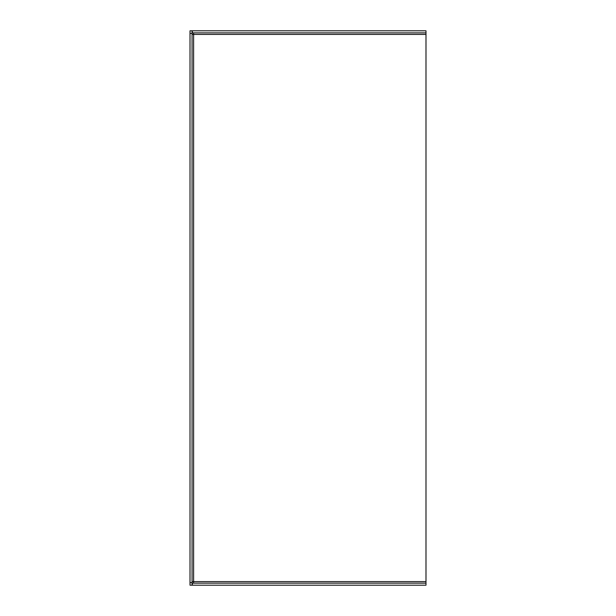 <?xml version="1.0" encoding="UTF-8"?>
<svg xmlns="http://www.w3.org/2000/svg" width="616" height="616" viewBox="0 0 616 616"><rect width="100%" height="100%" fill="white"/><g stroke="black" fill="none" stroke-linecap="round" stroke-linejoin="round"><path stroke-width="0.92" d="M192.331 30.8L192.331 32.864L425.987 32.864L425.987 30.8L192.331 30.8M425.987 583.136L425.987 585.2L192.331 585.2L192.331 583.136L425.987 583.136L425.987 32.864M193.617 32.864L193.617 34.404L192.069 34.404M193.617 583.136L193.617 581.596L192.069 581.596M190.013 33.38L190.013 30.8L192.069 30.8L192.069 33.38L190.013 33.38L190.013 582.62L192.069 582.62L192.069 585.2L190.013 585.2L190.013 582.62M192.069 33.38L192.069 582.62M425.987 34.404L193.617 34.404L193.617 581.596L425.987 581.596"/></g></svg>
